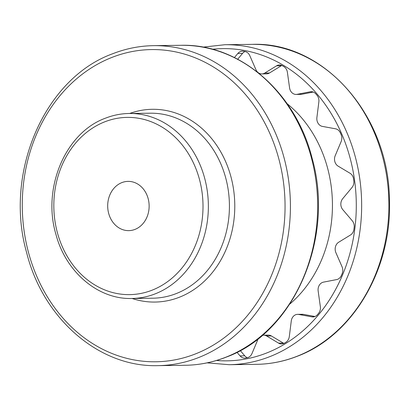 <?xml version="1.0" encoding="UTF-8"?>
<svg xmlns="http://www.w3.org/2000/svg" width="410" height="410" viewBox="0 0 410 410"><rect width="100%" height="100%" fill="white"/><g stroke="black" fill="none" stroke-linecap="round" stroke-linejoin="round"><path stroke-width="0.61" d="M287.143 103.715A122.185 102.818 89.2 0 1 289.778 304.087M237.697 59.235L242.541 53.402A7.759 6.529 -90.8 0 1 245.011 51.547M269.467 73L264.752 73.062A7.759 6.529 89.2 0 1 261.841 73.923L266.556 73.861A7.759 6.529 -90.8 0 0 269.467 73L281.27 65.769A7.759 6.529 -90.8 0 1 281.829 65.462M301.816 94.264L297.101 94.326A7.759 6.529 89.2 0 1 296.128 94.428L300.843 94.361A7.759 6.529 -90.8 0 0 301.816 94.264L313.25 92.055M315.018 316.505L303.42 314.378A7.759 6.529 -90.8 0 0 302.349 314.291L297.634 314.352A7.759 6.529 89.2 0 1 298.705 314.439L303.42 314.378M262.246 335.385A7.759 6.529 89.2 0 1 263.651 335.185A7.759 6.529 89.2 0 1 266.664 336.015L271.379 335.954L283.289 343.073A7.759 6.529 -90.8 0 0 283.94 343.411M271.379 335.954A7.759 6.529 -90.8 0 0 268.365 335.124A7.759 6.529 -90.8 0 0 266.397 335.513M240.265 350.55L244.744 355.813A7.759 6.529 -90.8 0 0 247.368 357.694M297.101 94.326L310.221 91.789A7.759 6.529 -90.8 0 1 311.2 91.686A7.759 6.529 -90.8 0 1 315.849 93.905A155.154 130.564 89.2 0 1 317.007 95.263A7.759 6.529 -90.8 0 1 318.857 101.921L316.894 117.547A7.759 6.529 89.2 0 0 322.383 126.398L335.544 128.807A7.759 6.529 -90.8 0 1 340.346 132.881A155.154 130.564 89.2 0 1 341.099 134.598A7.759 6.529 -90.8 0 1 341.13 141.599L335.195 155.713A7.759 6.529 89.2 0 0 338.122 166.132L350.032 173.256A7.759 6.529 -90.8 0 1 353.548 178.888A155.154 130.564 89.2 0 1 353.815 180.795A7.759 6.529 -90.8 0 1 352.026 187.457L342.704 198.681A7.759 6.529 89.2 0 0 342.78 209.648L352.272 220.785A7.759 6.529 -90.8 0 1 354.158 227.427A155.154 130.564 89.2 0 1 353.917 229.339A7.759 6.529 -90.8 0 1 350.478 235.002L338.675 242.238A7.759 6.529 89.2 0 0 335.903 252.688L342.042 266.746A7.759 6.529 -90.8 0 1 342.114 273.747A155.154 130.564 89.2 0 1 341.386 275.469A7.759 6.529 -90.8 0 1 337.635 279.302A7.759 6.529 -90.8 0 1 336.641 279.589L323.516 282.126A7.759 6.529 89.2 0 0 322.521 282.418A7.759 6.529 89.2 0 0 318.155 291.028L320.348 306.634A7.759 6.529 -90.8 0 1 318.596 313.307A155.154 130.564 89.2 0 1 317.453 314.68A7.759 6.529 -90.8 0 1 314.901 316.551A7.759 6.529 -90.8 0 1 312.927 316.94A7.759 6.529 -90.8 0 1 311.861 316.848L298.705 314.439M296.128 94.428A7.759 6.529 89.2 0 1 289.583 87.914L287.389 72.309A7.759 6.529 -90.8 0 0 283.899 66.651A155.154 130.564 89.2 0 0 282.444 65.779A7.759 6.529 -90.8 0 0 279.466 64.97A7.759 6.529 -90.8 0 0 276.555 65.831L281.27 65.769M264.752 73.062L276.555 65.831M261.841 73.923A7.759 6.529 89.2 0 1 255.948 69.715L249.803 55.657A7.759 6.529 -90.8 0 0 245.016 51.552A155.154 130.564 89.2 0 0 243.412 51.255A7.759 6.529 -90.8 0 0 242.382 51.173A7.759 6.529 -90.8 0 0 237.831 53.469L242.541 53.402M234.423 57.564L237.831 53.469M244.744 355.813L240.029 355.875L236.975 352.287M240.029 355.875A7.759 6.529 -90.8 0 0 244.708 358.125A7.759 6.529 -90.8 0 0 245.641 358.027A155.154 130.564 89.2 0 0 247.25 357.72A7.759 6.529 -90.8 0 0 248.204 357.438A7.759 6.529 -90.8 0 0 251.971 353.563L257.91 339.449A7.759 6.529 89.2 0 1 258.336 338.588M283.289 343.073L278.574 343.134L266.664 336.015M278.574 343.134A7.759 6.529 -90.8 0 0 281.588 343.964A7.759 6.529 -90.8 0 0 283.556 343.575A7.759 6.529 -90.8 0 0 284.463 343.129A155.154 130.564 89.2 0 0 285.908 342.242A7.759 6.529 -90.8 0 0 289.311 336.548L291.279 320.928A7.759 6.529 89.2 0 1 295.666 314.742A7.759 6.529 89.2 0 1 297.634 314.352M121.842 182.614A24.631 20.725 89.2 0 1 128.089 181.379A24.631 20.725 89.2 0 1 148.845 201.971A24.631 20.725 89.2 0 1 134.992 229.4A24.631 20.725 89.2 0 1 128.74 230.635A24.631 20.725 89.2 0 1 107.984 210.043A24.631 20.725 89.2 0 1 121.842 182.614M256.347 364.341C270.38 364.141 284.043 361.441 297.337 356.244C353.051 335.493 392.303 268.371 389.423 199.603C388.798 115.425 323.787 41.374 252.135 44.362A160.002 134.644 89.2 0 1 386.968 178.124A160.002 134.644 89.2 0 1 296.958 356.316A160.002 134.644 89.2 0 1 256.347 364.341L229.108 364.7A160.002 134.644 -90.8 0 0 269.718 356.674A160.002 134.644 -90.8 0 0 359.729 178.483A160.002 134.644 -90.8 0 0 224.895 44.721L202.924 47.14M212.38 49.261A156.123 131.379 89.2 0 1 353.425 173.02A156.123 131.379 89.2 0 1 266.587 353.02A156.123 131.379 89.2 0 1 216.475 360.487M313.993 316.822L311.861 316.848M310.221 91.789L312.174 91.763M104.755 121.826A88.632 74.584 89.2 0 1 199.152 178.273A88.632 74.584 89.2 0 1 152.079 290.188A88.632 74.584 89.2 0 1 57.682 233.741A88.632 74.584 89.2 0 1 104.755 121.826M155.211 293.842A92.511 77.849 -90.8 0 0 207.25 190.814A92.511 77.849 -90.8 0 0 129.293 113.478L150.352 113.201A92.511 77.849 89.2 0 1 228.308 190.537A92.511 77.849 89.2 0 1 176.264 293.565A92.511 77.849 89.2 0 1 152.786 298.203L131.728 298.485A92.511 77.849 -90.8 0 0 155.211 293.842M132.107 298.48A96.391 81.113 -90.8 0 0 179.395 297.224A96.391 81.113 -90.8 0 0 230.876 176.546A96.391 81.113 -90.8 0 0 129.673 113.473M111.986 57.395A156.123 131.379 89.2 0 1 278.262 156.825A156.123 131.379 89.2 0 1 195.344 353.958A156.123 131.379 89.2 0 1 29.064 254.528A156.123 131.379 89.2 0 1 111.986 57.395M198.476 357.612A160.002 134.644 -90.8 0 0 288.486 179.421A160.002 134.644 -90.8 0 0 153.653 45.659L180.892 45.3A160.002 134.644 89.2 0 1 315.726 179.062A160.002 134.644 89.2 0 1 225.715 357.253A160.002 134.644 89.2 0 1 185.105 365.279L157.865 365.638A160.002 134.644 -90.8 0 0 198.476 357.612M252.135 44.362L224.895 44.721M207.076 362.86L229.108 364.7M263.651 335.185L268.365 335.124M131.728 298.485C98.005 299.505 65.795 271.984 55.929 234.356C42.04 188.093 65.405 132.64 105.431 118.188C113.17 115.164 121.124 113.596 129.293 113.478M157.865 365.638C99.169 367.468 42.999 318.744 26.588 252.457C3.849 172.707 44.444 78.366 112.663 53.756C125.957 48.559 139.62 45.858 153.653 45.659M180.892 45.3C239.589 43.47 295.764 92.194 312.174 158.48C334.909 238.23 294.313 332.571 226.094 357.182C212.8 362.378 199.137 365.079 185.105 365.279"/></g></svg>

